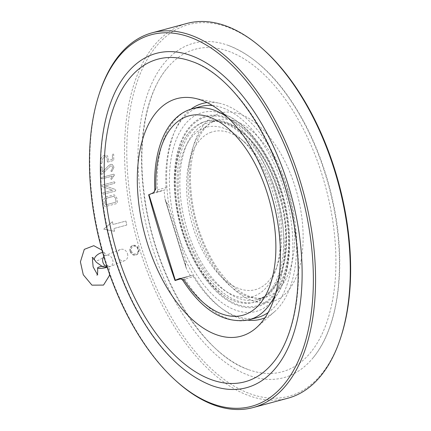 <?xml version="1.0" encoding="UTF-8"?>
<svg xmlns="http://www.w3.org/2000/svg" width="431" height="431" viewBox="0 0 431 431"><rect width="100%" height="100%" fill="white"/><g stroke="black" fill="none" stroke-linecap="round" stroke-linejoin="round"><path stroke-width="0.32" stroke-dasharray="2.15 1.62" d="M107.2 267.312A5.986 1.018 -8.7 0 0 109.42 266.148A5.986 1.018 -8.7 0 0 101.743 266.331M127.506 253.703C128.282 256.951 127.42 259.23 124.931 260.539C119.021 263.336 114.21 251.564 120.432 249.447C123.643 248.622 126.003 250.039 127.506 253.703M210.161 132.597A81.815 44.081 74.9 0 1 245.072 142.613A81.815 44.081 74.9 0 1 277.736 264.09A81.815 44.081 74.9 0 1 202.532 250.616A81.815 44.081 74.9 0 1 210.161 132.597M203.529 128.19A87.8 47.308 74.9 0 1 240.994 138.944A87.8 47.308 74.9 0 1 276.05 269.31A87.8 47.308 74.9 0 1 195.345 254.845A87.8 47.308 74.9 0 1 203.529 128.19M201.837 122.69A93.565 50.411 -105.1 0 0 190.13 131.207A93.565 50.411 -105.1 0 0 180.627 225.074A93.565 50.411 -105.1 0 0 235.924 301.511A93.565 50.411 -105.1 0 0 280.856 211.384A93.565 50.411 -105.1 0 0 201.837 122.69M182.518 231.275A97.821 52.701 74.9 0 1 202.899 118.013A97.821 52.701 74.9 0 1 280.71 191.445A97.821 52.701 74.9 0 1 260.329 304.712A97.821 52.701 74.9 0 1 182.518 231.275M159.556 191.585L165.17 189.802A2.995 1.611 -105.1 0 0 166.027 187.614L157.423 189.926L154.826 189.872M182.491 279.821L193.395 276.583A2.995 1.611 -105.1 0 0 191.639 275.463A2.995 1.611 -105.1 0 0 191.536 275.495L180.212 278.469M152.967 192.91L165.17 189.802M166.027 187.614A109.253 58.864 74.9 0 1 200.938 106.473M212.478 105.514A109.253 58.864 74.9 0 1 286.152 196.698A109.253 58.864 74.9 0 1 268.147 312.534M257.679 317.485A109.253 58.864 74.9 0 1 193.395 276.583M281.174 191.256A98.737 53.196 -105.1 0 0 181.731 139.811A98.737 53.196 -105.1 0 0 231.937 303.015A98.737 53.196 -105.1 0 0 281.174 191.256M281.001 191.014A102.993 55.486 74.9 0 1 272.435 300.892A102.993 55.486 74.9 0 1 259.543 310.266A102.993 55.486 74.9 0 1 172.567 212.639A102.993 55.486 74.9 0 1 222.024 113.434A102.993 55.486 74.9 0 1 281.001 191.014M158.048 192.032L148.668 194.834M181.176 278.695L191.536 275.495M190.497 275.915A112.895 60.825 74.9 0 1 186.456 268.669L185.659 265.415L185.88 260.847L168.963 205.84L166.161 202.031L164.954 198.777A112.895 60.825 74.9 0 1 164.136 190.222M185.88 260.847A111.748 60.205 -105.1 0 0 247.69 320.141M264.963 317.776A111.748 60.205 -105.1 0 0 274.671 311.57A111.748 60.205 -105.1 0 0 287.703 188.611A111.748 60.205 -105.1 0 0 218.603 103.074A111.748 60.205 -105.1 0 0 207.095 102.573M190.965 109.183A111.748 60.205 -105.1 0 0 168.963 205.84M105.11 201.029L106.743 198.179L113.234 196.434L113.924 196.385L115.508 198.238A194.063 104.555 74.9 0 0 116.063 202.117L105.67 204.914A194.063 104.555 74.9 0 1 105.11 201.029L106.753 198.179L113.245 196.434L113.935 196.385L115.508 198.238A194.042 104.544 74.9 0 0 116.074 202.123L105.681 204.914A194.042 104.544 74.9 0 1 105.121 201.029M191.714 61.412A167.066 90.009 74.9 0 1 288.296 197.145A167.066 90.009 74.9 0 1 272.812 363.015M287.757 369.911A167.066 90.009 74.9 0 1 248.375 369.588A167.066 90.009 74.9 0 1 151.793 233.855A167.066 90.009 74.9 0 1 167.276 67.985A167.066 90.009 74.9 0 1 314.388 153.253A167.066 90.009 74.9 0 1 287.757 369.911M211.389 385.443A173.17 93.301 74.9 0 1 111.273 244.749A173.17 93.301 74.9 0 1 127.323 72.817M289.551 375.735A173.17 93.301 74.9 0 1 142.952 209.698A173.17 93.301 74.9 0 1 228.699 45.557A173.17 93.301 74.9 0 1 328.81 186.251A173.17 93.301 74.9 0 1 312.761 358.183A173.17 93.301 74.9 0 1 289.551 375.735M103.752 229.125L112.453 221.712L103.742 229.13L114.554 231.312A194.042 104.544 74.9 0 1 113.913 228.516L126.779 225.052A194.063 104.555 74.9 0 1 125.9 221.049L113.035 224.513A194.042 104.544 74.9 0 1 112.453 221.712M113.913 228.516L126.789 225.052A194.042 104.544 74.9 0 1 125.911 221.049L113.024 224.513A194.063 104.555 74.9 0 1 112.443 221.712M107.26 161.436L107.922 162.013L113.116 160.612L113.752 159.691A194.042 104.544 74.9 0 1 113.703 154.492L113.057 153.932L112.405 154.842A194.042 104.544 74.9 0 0 112.443 159.298L108.542 160.343A194.042 104.544 74.9 0 1 108.52 158.112L107.098 155.429L103.968 155.634C101.98 156.372 100.902 157.897 100.725 160.208L100.725 160.208A194.042 104.544 74.9 0 0 100.762 163.187L101.43 163.758L102.061 162.837A194.042 104.544 74.9 0 1 102.023 159.858L103.963 157.11L105.261 156.76L106.355 156.846L107.217 158.463A194.042 104.544 74.9 0 0 107.26 161.436L107.912 162.008L113.116 160.612L113.752 159.691M107.502 162.002L107.922 162.013L107.502 162.002M100.762 163.187L101.43 163.758L102.061 162.837M113.741 159.685A194.063 104.555 74.9 0 1 113.692 154.487L113.041 153.926L113.482 153.942L113.041 153.926L112.405 154.842M111.839 171.549L113.983 167.228L112.324 164.448L110.6 164.362L108.752 165.542L102.373 172.034A194.042 104.544 74.9 0 1 102.179 167.379L101.506 166.802L100.881 167.724A194.042 104.544 74.9 0 0 101.145 173.731L101.835 174.307L102.201 174.081L110.648 165.854L111.667 165.897L112.685 167.578L110.891 171.112L111.839 171.549L113.973 167.228L112.313 164.443L110.6 164.362M101.145 173.731L101.835 174.307L101.441 174.313L102.201 174.081L110.638 165.849L111.656 165.892L112.685 167.578L110.88 171.107L111.57 171.683L111.193 171.694L111.828 171.543M110.589 164.356L108.741 165.536L102.373 172.034A194.063 104.555 74.9 0 1 102.169 167.373L101.495 166.797L101.899 166.797L100.87 167.724A194.063 104.555 74.9 0 0 101.134 173.725M114.398 174.781L113.698 174.194L102.007 177.34L101.409 178.272L102.109 178.865L101.738 178.87L112.243 176.144L110.74 178.876L111.446 179.458L114.193 175.465L114.409 174.787L113.709 174.199L102.018 177.34L101.42 178.278L102.12 178.865L112.232 176.139L110.729 178.87L111.446 179.458L114.409 174.787M115.007 182.437L114.29 181.844L102.6 184.985L102.023 185.976L102.416 186.607L112.583 190.216L103.381 192.684L102.82 193.632L103.559 194.23L115.249 191.089L115.804 190.109L115.336 189.473L105.261 185.847L114.441 183.38L115.018 182.437L114.301 181.844L102.61 184.991L102.034 185.976L102.427 186.612L112.583 190.216L103.392 192.689L102.831 193.638L103.575 194.236L115.26 191.089L115.815 190.114L115.352 189.473L105.25 185.847L114.441 183.38L115.018 182.437M117.48 202.548A194.063 104.555 74.9 0 1 116.796 197.888L114.28 194.812L106.538 196.628C104.582 197.376 103.677 198.96 103.812 201.379A194.063 104.555 74.9 0 0 104.491 206.04L105.272 206.643L116.963 203.502L117.491 202.548A194.042 104.544 74.9 0 1 116.806 197.888L114.29 194.817L106.549 196.633C104.598 197.382 103.688 198.96 103.823 201.379L103.823 201.379A194.042 104.544 74.9 0 0 104.501 206.04L105.272 206.643L116.952 203.502L117.491 202.548M341.174 336.148A192.468 103.693 74.9 0 1 295.219 394.149A192.468 103.693 74.9 0 1 128.039 178.725A192.468 103.693 74.9 0 1 264.332 50.373M114.554 231.312L114.544 231.312A194.063 104.555 74.9 0 1 113.903 228.516M114.544 231.312L103.742 229.13M107.249 161.431A194.063 104.555 74.9 0 1 107.206 158.457L107.217 158.463M102.05 162.832A194.063 104.555 74.9 0 1 102.012 159.853L103.952 157.105L105.261 156.76M105.25 156.755L106.344 156.841L107.206 158.457M100.752 163.182A194.063 104.555 74.9 0 1 100.714 160.203C100.892 157.891 101.969 156.367 103.952 155.629L103.968 155.634M112.443 159.298L108.542 160.343A194.063 104.555 74.9 0 1 108.504 158.107L107.087 155.424L105.266 155.284M105.25 155.279L103.952 155.629M112.432 159.292A194.063 104.555 74.9 0 1 112.394 154.837M176.839 381.607A194.063 104.555 74.9 0 1 99.362 93.462M287.806 398.233A194.063 104.555 74.9 0 1 136.444 237.977A194.063 104.555 74.9 0 1 187.022 23.425M131.407 251.009A3.992 3.356 67.9 0 0 137.295 252.997A3.992 3.356 67.9 0 0 135.264 246.403A3.992 3.356 67.9 0 0 131.407 251.009M130.097 251.429A4.989 4.191 67.9 0 0 136.029 254.963A4.989 4.191 67.9 0 0 138.039 248.762A4.989 4.191 67.9 0 0 132.279 245.713A4.989 4.191 67.9 0 0 130.097 251.429M130.598 251.225A4.989 4.191 -112.1 0 1 132.78 245.514A4.989 4.191 -112.1 0 1 138.54 248.558A4.989 4.191 -112.1 0 1 136.53 254.759A4.989 4.191 -112.1 0 1 130.598 251.225M102.659 252.577A5.986 2.721 -34.1 0 1 104.507 253.261A5.986 2.721 -34.1 0 1 101.075 258.875A5.986 2.721 -34.1 0 1 94.594 259.974M103.866 256.72A5.986 5.032 -112.1 0 1 105.563 255.475A5.986 5.032 -112.1 0 1 112.68 259.715A5.986 5.032 -112.1 0 1 110.061 266.573A5.986 5.032 -112.1 0 1 106.985 266.654M156.566 192.118A2.995 1.611 74.9 0 0 157.423 189.926A109.253 58.864 74.9 0 1 192.334 108.79M227.6 117.291A109.253 58.864 74.9 0 1 275.317 294.756M249.075 319.802A109.253 58.864 74.9 0 1 184.791 278.895A2.995 1.611 74.9 0 0 183.03 277.774L191.639 275.463M278.69 192.269A93.791 50.529 74.9 0 1 231.921 298.419A93.791 50.529 74.9 0 1 184.231 143.399A93.791 50.529 74.9 0 1 278.69 192.269M182.933 277.812A2.995 1.611 74.9 0 1 183.03 277.774L180.029 278.474M279.31 192.237A91.792 49.457 -105.1 0 0 209.401 122.28A91.792 49.457 -105.1 0 0 185.481 223.77A91.792 49.457 -105.1 0 0 257.075 299.572A91.792 49.457 -105.1 0 0 279.31 192.237M160.952 191.17A12.973 0.722 162.9 0 0 156.701 192.436M183.067 278.135A12.973 0.722 -17.1 0 1 187.313 276.869M186.456 268.669L164.954 198.777M166.161 202.031L185.659 265.415M287.429 190.055A91.792 49.457 74.9 0 1 268.303 296.339A91.792 49.457 74.9 0 1 265.189 297.385A91.792 49.457 74.9 0 1 193.594 221.582A91.792 49.457 74.9 0 1 217.52 120.098A91.792 49.457 74.9 0 1 287.429 190.055M274.93 300.746A97.778 52.679 -105.1 0 0 274.375 143.539A97.778 52.679 -105.1 0 0 189.371 178.019A97.778 52.679 -105.1 0 0 274.93 300.746M120.432 249.447L105.563 255.475L106.581 255.378L101.969 250.125M109.56 274.17L109.42 266.148M92.148 257.544L93.306 257.232L92.897 258.024M97.287 274.342L98.036 274.822L96.878 275.134M124.931 260.539L110.061 266.573L107.19 267.268M245.072 142.613L240.994 138.944M277.736 264.09L276.05 269.31M190.13 131.207C174.792 147.332 170.541 189.333 182.141 227.886C192.296 264.639 215.732 295.51 235.924 301.511M222.024 113.434C246.554 121.283 270.183 152.957 281.718 190.949C294.966 233.214 291.76 279.73 272.435 300.892M278.404 192.415C294.459 241.484 282.86 294.551 257.075 299.572L265.189 297.385C249.743 302.551 225.181 285.974 209.186 254.382C198.018 232.417 191.822 209.164 190.604 184.624C188.805 149.616 201.692 123.368 217.52 120.098L209.401 122.28C215.764 120.572 222.606 121.353 229.922 124.624L242.292 132.57C257.937 146.077 269.973 166.027 278.404 192.415M185.923 267.349L165.267 200.216M218.603 103.074L194.564 98.246M274.671 311.57L256.289 327.808M228.699 45.557C257.862 57.107 283.372 83.339 305.234 124.257C317.658 148.092 326.887 173.812 332.921 201.417C346.847 264.251 339.089 327.328 312.761 358.183M248.375 369.588C201.95 354.395 153.452 273.588 144.218 193.648C137.16 141.212 146.405 92.433 167.276 67.985M132.78 245.514L132.279 245.713M136.53 254.759L136.029 254.963"/><path stroke-width="0.65" d="M101.743 266.331A5.986 1.018 -8.7 0 0 97.584 267.958A5.986 1.018 -8.7 0 0 98.634 268.362A5.986 1.018 -8.7 0 0 107.2 267.312M227.6 117.291A109.253 58.864 74.9 0 0 192.334 108.79C166.797 115.524 152.827 149.406 154.826 189.872L155.85 188.53L154.346 191.617L152.967 192.91L148.668 194.834C156.609 224.292 165.396 252.857 175.029 280.527L181.176 278.695M180.212 278.469L179.334 278.604L183.972 279.935L182.491 279.821C180.74 278.512 179.916 278.06 180.029 278.474L180.115 278.464M179.334 278.604L175.304 280.236L148.943 194.543M192.334 108.79L200.938 106.473A109.253 58.864 74.9 0 1 212.478 105.514M268.147 312.534A109.253 58.864 74.9 0 1 257.679 317.485L249.075 319.802C224.734 324.204 202.538 310.875 182.491 279.821M175.304 280.236L175.029 280.527M247.69 320.141A111.748 60.205 -105.1 0 0 264.963 317.776M207.095 102.573A111.748 60.205 -105.1 0 0 190.965 109.183M270.641 192.425A123.034 66.288 -105.1 0 0 194.564 98.246A123.034 66.288 -105.1 0 0 144.87 234.685A123.034 66.288 -105.1 0 0 256.289 327.808A123.034 66.288 -105.1 0 0 270.641 192.425M250.422 379.948A167.066 90.009 74.9 0 1 108.989 219.767A167.066 90.009 74.9 0 1 191.714 61.412C238.133 76.605 286.631 157.412 295.871 237.352C302.928 289.788 293.683 338.567 272.812 363.015A167.066 90.009 74.9 0 1 250.422 379.948M252.21 385.777A173.17 93.301 74.9 0 1 211.389 385.443C182.227 373.892 156.717 347.661 134.855 306.743C122.431 282.908 113.202 257.188 107.163 229.583C93.236 166.749 100.999 103.672 127.323 72.817A173.17 93.301 74.9 0 1 279.816 161.205A173.17 93.301 74.9 0 1 252.21 385.777M257.878 404.192A192.468 103.693 74.9 0 1 175.756 380.627A192.468 103.693 74.9 0 1 98.909 94.852A192.468 103.693 74.9 0 1 275.824 126.558A192.468 103.693 74.9 0 1 257.878 404.192M98.909 94.852L99.362 93.462A194.063 104.555 74.9 0 1 152.278 32.767L187.022 23.425A194.063 104.555 74.9 0 1 263.244 49.393L264.332 50.373A192.468 103.693 74.9 0 1 341.174 336.148L340.727 337.538A194.063 104.555 74.9 0 1 294.389 396.024A194.063 104.555 74.9 0 1 287.806 398.233L253.067 407.575A194.063 104.555 74.9 0 1 176.839 381.607L175.756 380.627M152.278 32.767A194.063 104.555 74.9 0 1 301.915 186.822A194.063 104.555 74.9 0 1 259.645 405.366A194.063 104.555 74.9 0 1 253.067 407.575M263.244 49.393A194.063 104.555 74.9 0 1 340.727 337.538M107.19 267.268L102.492 266.633L96.399 262.301L94.594 259.974A5.986 2.721 -34.1 0 1 94.68 257.927A5.986 2.721 -34.1 0 1 102.659 252.577M106.985 266.654A5.986 5.032 -112.1 0 1 102.939 262.334A5.986 5.032 -112.1 0 1 103.866 256.72M275.317 294.756A109.253 58.864 74.9 0 1 249.075 319.802M155.85 188.53A103.268 55.637 74.9 0 1 225.111 125.954A103.268 55.637 74.9 0 1 272.09 278.674A103.268 55.637 74.9 0 1 183.972 279.935M101.969 250.125L93.769 245.686L84.287 249.36L80.403 261.865L83.28 274.768L91.948 285.155L103.526 285.08L109.275 275.835L109.56 274.17M94.594 259.974L92.148 257.544M92.897 258.024L92.471 259.931L93.15 266.956L97.287 274.342M96.878 275.134C97.578 274.849 97.815 272.457 97.584 267.958M154.826 189.866L154.346 191.617"/></g></svg>
